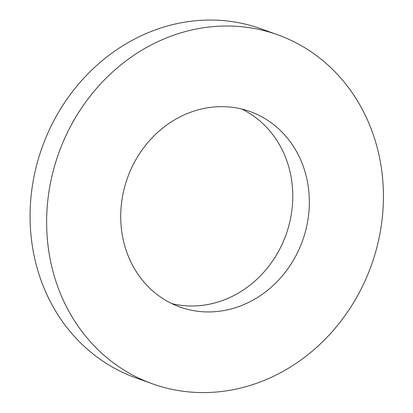 <?xml version="1.0" encoding="UTF-8"?>
<svg xmlns="http://www.w3.org/2000/svg" width="413" height="413" viewBox="0 0 413 413"><rect width="100%" height="100%" fill="white"/><g stroke="black" fill="none" stroke-linecap="round" stroke-linejoin="round"><path stroke-width="0.62" d="M152.356 383.791L135.805 377.849A185.411 166.078 -70.2 0 1 42.172 147.214A185.411 166.078 -70.2 0 1 261.145 28.848L277.696 34.795A185.411 166.078 -70.2 0 1 376.279 249.695A185.411 166.078 -70.2 0 1 181.028 390.972A185.411 166.078 -70.2 0 1 152.356 383.791A185.411 166.078 -70.2 0 1 58.729 153.156A185.411 166.078 -70.2 0 1 277.696 34.795M241.688 109.037A103.828 93.002 -70.2 0 1 287.391 230.686A103.828 93.002 -70.2 0 1 179.433 305.088A103.828 93.002 -70.2 0 1 171.813 303.601M195.989 311.035A103.828 93.002 -70.2 0 1 179.934 307.014A103.828 93.002 -70.2 0 1 127.498 177.858A103.828 93.002 -70.2 0 1 250.123 111.572A103.828 93.002 -70.2 0 1 305.331 231.915A103.828 93.002 -70.2 0 1 195.989 311.035"/></g></svg>
